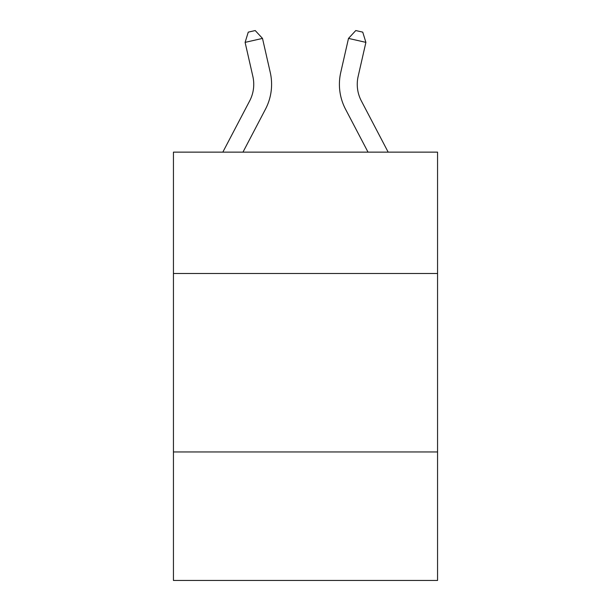 <?xml version="1.0" encoding="UTF-8"?>
<svg xmlns="http://www.w3.org/2000/svg" width="611" height="611" viewBox="0 0 611 611"><rect width="100%" height="100%" fill="white"/><g stroke="black" fill="none" stroke-linecap="round" stroke-linejoin="round"><path stroke-width="0.92" d="M437.56 273.499L437.56 152.139L173.44 152.139L173.44 273.499L437.56 273.499L437.56 580.45L173.44 580.45L173.44 273.499M437.56 451.957L173.44 451.957M270.253 72.434L262.501 38.409L270.253 72.434A53.539 53.539 0 0 1 265.48 109.17L242.972 152.139M388.176 152.139L361.33 100.891A35.69 35.69 0 0 1 358.145 76.398L365.897 42.373L348.499 38.409L340.747 72.434A53.539 53.539 0 0 0 345.521 109.17L368.028 152.139M222.824 152.139L249.67 100.891A35.69 35.69 0 0 0 252.855 76.398L245.103 42.373L248.257 32.139L255.215 30.55L262.501 38.409L245.103 42.373M249.67 100.891A35.69 35.69 0 0 0 252.855 76.398A35.69 35.69 0 0 1 249.67 100.891A35.69 35.69 0 0 0 252.855 76.398A35.69 35.69 0 0 1 249.67 100.891A35.69 35.69 0 0 0 252.855 76.398A35.69 35.69 0 0 1 249.67 100.891A35.69 35.69 0 0 0 252.855 76.398A35.69 35.69 0 0 1 249.67 100.891A35.69 35.69 0 0 0 252.855 76.398A35.69 35.69 0 0 1 249.67 100.891A35.69 35.69 0 0 0 252.855 76.398A35.69 35.69 0 0 1 249.67 100.891A35.69 35.69 0 0 0 252.855 76.398A35.69 35.69 0 0 1 249.67 100.891A35.69 35.69 0 0 0 252.855 76.398A35.69 35.69 0 0 1 249.67 100.891A35.69 35.69 0 0 0 252.855 76.398A35.69 35.69 0 0 1 249.67 100.891A35.69 35.69 0 0 0 252.855 76.398A35.69 35.69 0 0 1 249.67 100.891M361.33 100.891A35.69 35.69 0 0 1 358.145 76.398A35.69 35.69 0 0 0 361.33 100.891A35.69 35.69 0 0 1 358.145 76.398A35.69 35.69 0 0 0 361.33 100.891A35.69 35.69 0 0 1 358.145 76.398A35.69 35.69 0 0 0 361.33 100.891A35.69 35.69 0 0 1 358.145 76.398A35.69 35.69 0 0 0 361.33 100.891A35.69 35.69 0 0 1 358.145 76.398A35.69 35.69 0 0 0 361.33 100.891A35.69 35.69 0 0 1 358.145 76.398A35.69 35.69 0 0 0 361.33 100.891A35.69 35.69 0 0 1 358.145 76.398A35.69 35.69 0 0 0 361.33 100.891A35.69 35.69 0 0 1 358.145 76.398A35.69 35.69 0 0 0 361.33 100.891A35.69 35.69 0 0 1 358.145 76.398A35.69 35.69 0 0 0 361.33 100.891A35.69 35.69 0 0 1 358.145 76.398A35.69 35.69 0 0 0 361.33 100.891A35.69 35.69 0 0 1 358.145 76.398M365.897 42.373L362.743 32.139L355.785 30.55L348.499 38.409L340.747 72.434"/></g></svg>
